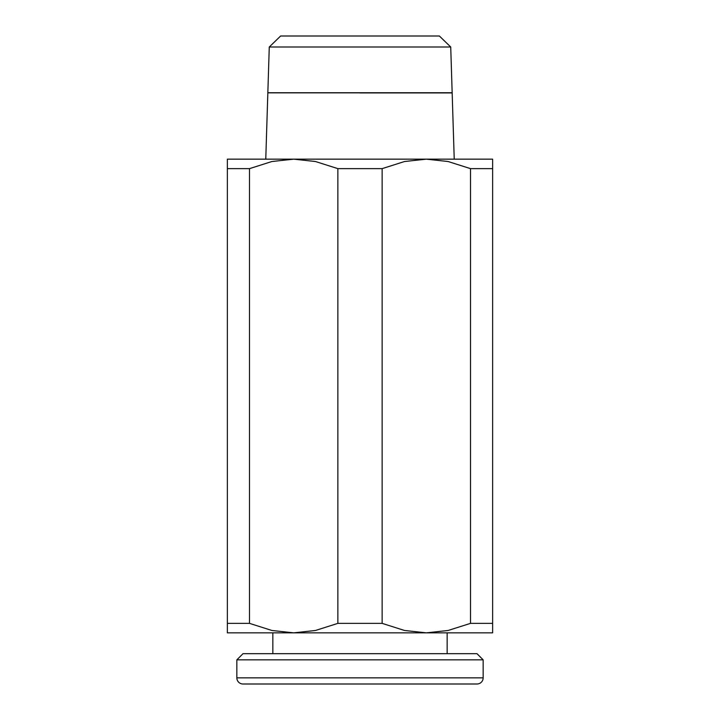 <?xml version="1.0" encoding="UTF-8"?>
<svg xmlns="http://www.w3.org/2000/svg" width="720" height="720" viewBox="0 0 720 720"><rect width="100%" height="100%" fill="white"/><g stroke="black" fill="none" stroke-linecap="round" stroke-linejoin="round"><path stroke-width="1.08" d="M483.156 677.844A6.156 6.156 0 0 1 477 684L243 684A6.156 6.156 0 0 1 236.844 677.844L483.156 677.844L483.156 659.844L236.844 659.844L236.844 677.844M483.156 659.844L477 653.688L243 653.688L236.844 659.844M447.156 653.688L447.156 632.844L426.312 632.844L492.633 632.844L492.633 159.156L293.688 159.156L315.477 161.523L337.869 168.633L382.131 168.633L404.523 161.523L426.312 159.156L448.11 161.523L470.502 168.633L492.633 168.633M337.869 168.633L337.869 623.367L315.477 630.477L293.688 632.844L426.312 632.844L404.523 630.477L382.131 623.367L337.869 623.367M360 92.844L267.84 92.844L360 92.844M450.729 47.007L439.371 36L280.629 36L269.271 47.007L267.84 92.745L452.16 92.745L450.729 47.007L269.271 47.007M243 684L360 684M492.633 375.885L492.633 382.617M492.633 291.456L492.633 348.633M492.633 396L492.633 443.367M454.23 159.156L452.16 92.934L360 92.934M293.688 632.844L271.89 630.477L249.498 623.367L227.367 623.367L227.367 632.844L293.688 632.844L272.844 632.844L272.844 653.688M249.498 168.633L271.89 161.523L293.688 159.156L227.367 159.156L227.367 168.633L249.498 168.633L249.498 623.367M492.633 623.367L470.502 623.367L448.11 630.477L426.312 632.844M227.367 168.633L227.367 623.367M382.131 623.367L382.131 168.633M470.502 168.633L470.502 623.367M267.84 92.844L265.77 159.156"/></g></svg>
